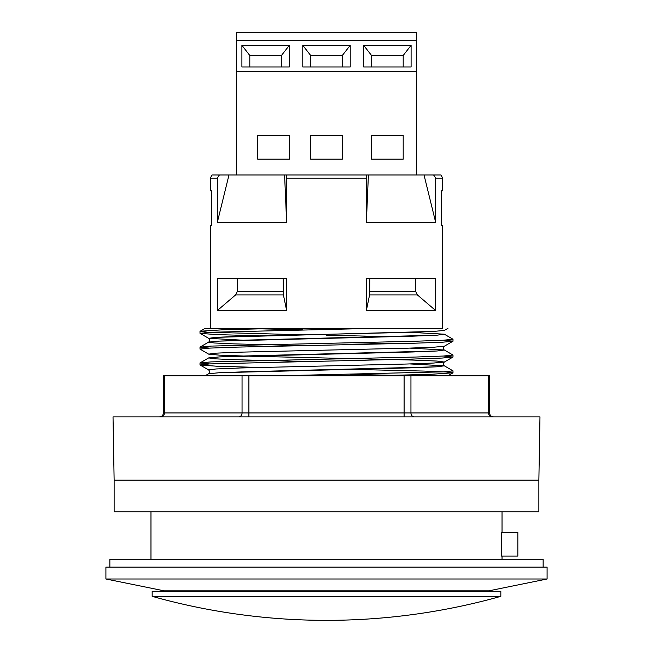 <?xml version="1.0" encoding="UTF-8"?>
<svg xmlns="http://www.w3.org/2000/svg" width="653" height="653" viewBox="0 0 653 653"><rect width="100%" height="100%" fill="white"/><g stroke="black" fill="none" stroke-linecap="round" stroke-linejoin="round"><path stroke-width="0.98" d="M236.37 71.765L416.63 71.765L416.63 40.559L236.37 40.559L236.37 174.963L286.275 174.963L286.643 178.13L366.357 178.13L366.725 174.963L286.275 174.963M366.725 174.963L416.63 174.963L416.63 71.765M342.311 135.432L342.311 159.152L310.689 159.152L310.689 135.432L342.311 135.432M289.336 135.432L289.336 159.152L257.715 159.152L257.715 135.432L289.336 135.432M403.195 135.432L403.195 159.152L371.565 159.152L371.565 135.432L403.195 135.432M249.805 66.981L249.805 55.481L281.435 55.481L281.435 66.981M241.904 45.343L241.904 66.981L289.336 66.981L289.336 45.343L241.904 45.343L249.805 55.481M289.336 45.343L281.435 55.481M350.22 66.981L350.22 45.343L302.78 45.343L302.78 66.981L350.22 66.981M411.096 66.981L411.096 45.343L363.664 45.343L363.664 66.981L411.096 66.981M310.689 66.981L310.689 55.481L342.311 55.481L342.311 66.981M302.78 45.343L310.689 55.481M350.22 45.343L342.311 55.481M411.096 45.343L403.195 55.481L403.195 66.981M363.664 45.343L371.565 55.481L403.195 55.481M371.565 66.981L371.565 55.481M416.63 40.559L416.63 32.65L236.37 32.65L236.37 40.559M433.592 174.963L435.682 178.13L442.726 178.13L440.897 174.963L416.63 174.963M236.37 174.963L212.103 174.963L210.274 178.13L217.318 178.13L217.318 222.404L286.643 222.404L284.594 174.963M113.026 416.908L539.974 416.908L538.872 480.159L114.128 480.159L113.026 416.908M538.872 480.159L538.872 511.781L114.128 511.781L114.128 480.159M163.389 412.949L163.389 375.793L489.611 375.793L489.611 412.949L163.389 412.949C163.177 415.332 161.862 416.647 159.438 416.908M442.726 178.13L442.726 190.782L441.42 190.782L441.42 225.571L442.726 225.571L442.726 328.353L205.083 328.353L199.998 331.332L207.442 332.197L302.372 334.801M243.136 328.353L207.042 328.353L278.741 328.353L222.755 329.798L200.079 331.242M326.5 335.283L394.004 336.703M444.334 334.189L437.045 335.177L412.925 336.164L219.31 341.103L208.666 342.09L219.31 341.103L246.279 340.115L437.045 335.177L444.334 334.189L409.896 332.304L444.334 334.189L453.002 339.242L443.371 340.229L415.945 341.217L210.927 346.09L199.998 347.143L209.36 348.122M443.64 340.213L453.002 341.184L444.334 346.237C443.003 347.747 443.003 349.004 444.334 350L437.045 350.988L412.925 351.975L219.318 356.922L208.666 357.909L219.318 356.922L246.279 355.934L437.045 350.988L444.334 350L409.896 348.122L444.334 350L453.002 355.052L443.371 356.04L415.945 357.028L210.927 361.901L199.998 362.954L209.36 363.933M452.921 341.274L442.081 342.237L414.394 343.209L237.047 347.118L209.629 348.106L199.998 349.094L208.666 354.138L215.972 353.151L240.1 352.163L406.737 348.212L433.698 347.225L444.334 346.237L433.698 347.225L406.737 348.212L240.1 352.163L215.972 353.151L208.666 354.138L219.302 355.134L246.254 356.122L412.9 360.072L437.028 361.06L444.334 362.048C443.003 363.558 443.003 364.815 444.334 365.811L437.045 366.798L412.925 367.794L219.318 372.732L208.666 373.72L219.318 372.732L246.287 371.745L437.045 366.798L444.334 365.811L409.896 363.933L444.334 365.811L453.002 370.863L443.371 371.851L278.741 375.793M350.628 369.345L424.107 371.075L445.558 371.941L453.002 372.814L430.262 374.349L374.259 375.793M443.64 356.024L452.921 357.085L442.081 358.056L414.394 359.019L209.629 363.917L200.079 364.994L216.796 366.219L258.996 367.443M278.741 328.353L374.259 328.353L209.629 332.295L200.079 333.365L216.796 334.589L258.996 335.813M210.274 178.13L210.274 190.782L211.58 190.782L211.58 225.571L210.274 225.571L210.274 328.353M109.859 567.13L109.859 559.221L543.141 559.221L543.141 567.13M488.795 590.851L164.205 590.851L105.908 578.991L547.092 578.991L488.795 590.851M547.092 578.991L547.092 567.13L105.908 567.13L105.908 578.991M366.357 310.559L366.357 278.545L435.682 278.545L435.682 310.559L366.357 310.559L369.574 294.952L369.867 278.545M366.357 178.13L366.357 222.404L435.682 222.404L424.017 174.963M286.643 178.13L286.643 222.404M435.682 178.13L435.682 222.404M217.318 310.559L217.318 278.545L286.643 278.545L286.643 310.559L217.318 310.559L235.57 294.952L237.251 291.597L237.251 278.545M501.308 556.062L501.308 532.342L517.837 532.342L517.837 556.062L501.308 556.062M374.259 328.353L409.864 328.353M447.917 328.353L444.334 330.426L433.69 331.414L215.963 337.34L208.666 338.327L243.104 340.213L208.666 338.327C209.923 339.789 209.923 341.046 208.666 342.09L214.323 342.98L233.619 343.862L302.372 345.625L233.619 343.862L214.323 342.98L208.666 342.09L200.079 347.053M350.628 342.711L394.004 343.723L350.628 342.711M208.666 354.138L219.302 355.134L246.254 356.122L412.9 360.072L437.028 361.06L444.334 362.048L433.698 363.035L406.746 364.023L240.1 367.982L215.972 368.969L208.666 369.957C209.923 371.41 209.923 372.667 208.666 373.72L205.083 375.793M350.628 374.332L394.004 375.353L350.628 374.332M258.996 328.794L302.372 329.806L258.996 328.794M208.666 357.909L214.323 358.791L233.619 359.672L302.372 361.436L233.619 359.672L214.323 358.791L208.666 357.909L200.079 362.872M217.318 178.13L219.408 174.963M228.983 174.963L217.318 222.404M368.406 174.963L366.357 222.404M415.749 278.545L415.749 291.597L417.43 294.952L435.682 310.559M283.133 278.545L283.426 294.952L286.643 310.559M500.835 596.352L500.835 591.275L152.165 591.275L152.165 596.352A645.172 645.172 0 0 0 500.835 596.352L152.165 596.352M164.45 375.793L164.45 412.949A3.951 3.42 90 0 1 161.03 416.908M488.55 375.793L488.55 412.949A3.951 3.42 -90 0 0 491.97 416.908M414.369 416.908A3.951 3.42 90 0 1 410.949 412.949L410.949 375.793M248.899 416.908L248.899 375.793M404.101 416.908L404.101 375.793M238.631 416.908A3.951 3.42 90 0 0 242.051 412.949L242.051 375.793M444.334 330.426L433.69 331.414L406.737 332.401L240.092 336.352L215.963 337.34L208.666 338.327L200.079 333.365M452.921 357.085L444.334 362.048L433.698 363.035L406.746 364.023L240.1 367.982L215.972 368.969L208.666 369.957L200.079 364.994M415.749 291.597L369.867 291.597M369.574 294.952L417.43 294.952M283.133 291.597L237.251 291.597M235.57 294.952L283.426 294.952M489.611 412.949C489.823 415.332 491.138 416.647 493.562 416.908M199.998 331.332L199.998 333.283M199.998 347.143L199.998 349.094M199.998 362.954L199.998 364.905M453.002 339.242L453.002 341.184M453.002 355.052L453.002 357.003M453.002 370.863L453.002 372.814M150.974 511.781L150.974 559.221M502.026 511.781L502.026 532.342M502.026 556.062L502.026 559.221M452.921 372.896L447.917 375.793"/></g></svg>
